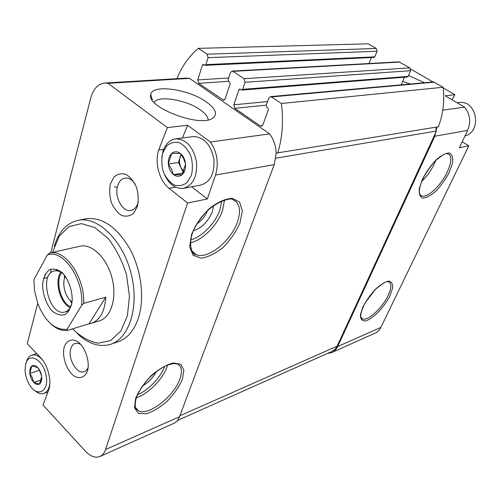 <?xml version="1.0" encoding="UTF-8"?>
<svg xmlns="http://www.w3.org/2000/svg" width="501" height="501" viewBox="0 0 501 501"><rect width="100%" height="100%" fill="white"/><g stroke="black" fill="none" stroke-linecap="round" stroke-linejoin="round"><path stroke-width="0.75" d="M29.853 373.377L31.782 366.099C30.192 367.527 29.546 369.951 29.853 373.377L32.365 377.754L33.648 382.307C31.626 379.971 30.373 377.071 29.878 373.608M39.541 383.966L33.786 382.451C35.872 384.549 37.794 385.056 39.541 383.966L41.652 376.595C41.946 380.065 41.282 382.495 39.654 383.885M37.794 367.565L40.312 371.742L41.627 376.364C41.126 372.838 39.855 369.907 37.794 367.565L31.895 366.012C33.617 364.872 35.54 365.342 37.656 367.421M168.355 163.896L171.599 153.556C169.181 155.999 168.098 159.443 168.355 163.896L171.555 169.257L173.421 174.511C170.59 172.081 168.906 168.643 168.38 164.196M182.013 174.774L173.615 174.667C176.571 176.765 179.371 176.797 182.013 174.774L185.552 164.228C185.783 168.762 184.662 172.231 182.182 174.624M180.373 153.475L183.591 158.585L185.527 163.927C184.988 159.381 183.272 155.899 180.373 153.475L171.768 153.4C174.367 151.296 177.172 151.271 180.178 153.325M452.008 99.768L454.883 94.689L443.241 87.925M432.97 81.964L410.638 68.994M462.179 141.796L468.786 145.816L380.866 327.397L337.643 346.573L434.824 136.222L436.885 127.223C435.77 128.319 435.613 129.59 436.421 131.03L275.838 158.197M331.981 352.472L375.011 333.184C377.56 332.05 379.514 330.121 380.866 327.397M454.883 94.689L445.214 95.797L464.602 107.145C470.113 114.247 471.122 122 467.633 130.41L459.329 147.739L468.786 145.816M424.472 82.728L408.497 75.507M464.602 107.145L442.778 110.139M100.094 456.424L173.603 423.477C176.246 422.305 178.218 420.057 179.502 416.732L274.241 164.641L276.126 153.456C275.945 145.985 273.784 139.46 269.644 133.88L210.42 142.002C217.227 152.298 218.937 163.307 215.543 175.031L207.314 198.978L187.549 202.999L105.548 449.541C104.34 453.067 102.429 455.403 99.824 456.549C95.215 458.215 90.399 456.411 85.358 451.138L43.005 405.04L48.992 389.152C51.772 380.034 47.626 364.709 40.431 357.463L27.267 343.68L37.694 303.349M88.264 367.089C87.368 369.519 85.99 371.053 84.13 371.704C76.885 374.679 67.522 358.403 70.779 348.715C71.643 345.84 73.146 344.049 75.282 343.354L78.081 343.279L81.043 344.607M197.068 223.772C201.822 220.478 205.278 216.15 207.452 210.802M269.644 133.88L189.51 78.363L108.059 83.329L105.072 83.022C98.215 83.667 93.468 88.583 90.838 97.77L50.758 252.798M45.24 274.141L44.151 278.368M210.42 142.002L187.574 125.281L167.372 127.592L108.059 83.329M206.644 102.141C216 109.068 217.916 114.478 212.386 118.38C199.223 127.655 145.628 106.769 150.757 94.395C152.398 83.786 189.353 89.303 206.644 102.141M189.51 78.363L185.821 78.143M167.372 127.592L158.635 150.006C154.477 162.919 159.387 180.88 169.131 188.351L187.549 202.999M64.184 347.124C66.47 340.599 71.674 338.307 77.442 341.45C85.164 346.836 90.117 361.196 87.537 370.828C85.076 377.353 79.734 379.332 74.054 376C66.527 370.433 61.823 356.643 64.184 347.124M110.395 183.961L113.977 177.053C117.516 173.972 121.53 173.102 126.014 174.429C130.385 177.135 133.905 181.506 136.573 187.537C138.382 194.075 138.652 200.375 137.387 206.425L133.604 213.282C129.953 216.181 125.914 216.877 121.492 215.367C117.24 212.556 113.84 208.222 111.297 202.354C109.544 196.035 109.243 189.904 110.395 183.961M111.178 344.093L117.472 341.983C126.997 338.889 133.967 330.923 138.389 318.097C144.758 298.696 141.464 270.553 130.128 249.348C117.171 227.241 102.542 217.033 86.253 218.718L84.938 218.981M228.638 77.974L197.732 79.928L202.417 65.086L203.206 64.372L205.078 65.337L374.028 57.427L374.786 56.845L377.078 51.234L376.307 48.465L368.279 43.806L198.321 48.359C189.121 56.062 181.988 66.17 176.941 78.682M177.429 420.477L331.925 351.439L335.307 348.978L337.129 346.16L436.421 131.03M277.754 152.943C282.426 137.412 283.635 120.923 281.38 103.482L443.16 87.262C444.7 101.102 443.109 114.278 438.381 126.784L277.228 152.943L276.126 153.456M437.335 126.953L436.885 127.223M281.38 103.482L271.504 96.925L270.459 96.624L268.78 98.077L266.225 105.21L266.72 107.02L267.878 107.796L268.379 109.606L262.881 124.843L261.334 126.221L260.219 125.908L234.794 108.316L233.829 104.815L238.952 89.748L239.76 89.034L241.833 90.067L242.641 89.347L245.058 82.283L244.075 78.72L232.984 71.361L232.088 71.086L230.441 72.551L228.112 79.578L228.594 81.325L229.683 82.064L230.166 83.817L225.143 98.829L223.621 100.219L198.672 83.335L197.732 79.928M443.16 87.262L433.321 81.932M401.226 84.826L404.501 77.204M241.833 90.067L407.344 76.979L408.108 76.396L410.563 70.716L409.768 67.886L398.946 61.867L232.088 71.086M368.987 63.521L371.423 57.546M205.078 65.337L205.867 64.616L208.078 57.659L207.126 54.202L198.321 48.359M327.385 353.474L331.712 352.591C334.305 351.445 336.284 349.441 337.643 346.573M52.542 252.398L59.25 236.04L69.038 226.627L81.381 223.603L94.933 227.598L108.078 238.42C116.107 248.74 122.275 260.965 126.578 275.093L129.446 296.304L127.392 315.799L120.779 331.136L110.583 340.567L98.146 343.21C89.234 341.582 80.705 336.791 72.551 328.85M50.883 272.845L50.789 269.162M79.484 246.335L80.241 246.166C92.153 243.592 107.114 258.234 112.086 278.187C117.215 298.101 110.953 317.809 99.167 320.884M71.843 303.5L70.24 300.381M64.479 278.475L64.335 274.968M54.271 246.292C58.855 231.418 66.977 222.726 78.644 220.227C98.183 216.47 122.87 240.493 131.124 273.577C139.616 306.599 129.22 338.995 110.107 344.456C99.041 347.406 88.076 343.749 77.21 333.472M193.386 230.873C201.916 227.905 208.253 221.467 212.405 211.566L213.57 205.66M142.453 386.046C148.434 382.501 153.055 377.679 156.318 371.573M138.314 201.803C136.998 206.794 134.506 209.681 130.849 210.458C122.482 212.386 114.115 196.724 117.629 185.959C119.063 181.356 121.561 178.732 125.131 178.099C128.713 177.761 131.97 179.608 134.888 183.654M154.07 102.342L154.289 102.054C159.28 95.084 187.361 100.181 200.701 110.151C205.516 113.627 207.996 116.871 208.147 119.871M410.382 83.999L402.691 81.412M163.702 149.311L158.635 150.006M187.574 125.281L182.458 137.988M191.676 186.785L207.314 198.978M162.693 153.131L166.645 145.916C170.497 142.641 174.83 141.601 179.64 142.81C184.305 145.434 188.025 149.799 190.806 155.892C192.66 162.543 192.854 169 191.401 175.25L187.224 182.414C183.253 185.514 178.895 186.366 174.16 184.963C169.626 182.226 166.038 177.899 163.389 171.968C161.598 165.543 161.366 159.262 162.693 153.131M182.978 173.07L173.615 174.667M161.767 157.433L162.938 151.452C165.449 143.925 169.776 139.716 175.914 138.827C186.347 139.316 193.186 146.887 196.448 161.56C197.488 176.458 193.079 185.389 183.216 188.357C175.488 188.94 169.294 184.474 164.647 174.962M192.716 136.673L193.492 136.573C203.894 137.024 210.689 144.438 213.871 158.811C214.848 173.421 210.407 182.195 200.557 185.138L183.942 188.219M183.761 171.342L180.999 167.716L183.297 172.388M180.999 167.716C179.396 164.222 179.095 160.727 180.103 157.226L178.425 162.474L180.999 167.716M181.018 154.358L180.103 157.226L181.287 154.734M178.425 162.474L168.305 164.046M458.359 102.611L459.048 102.523C476.795 99.737 482.394 131.444 464.984 135.94M25.639 364.221C28.532 351.777 43.067 359.242 46.067 375.205C49.411 391.168 37.769 397.982 29.872 385.35C26.897 380.61 25.288 375.443 25.056 369.844L25.639 364.221M41.32 379.783L33.786 382.451M26.252 362.229C27.305 358.378 29.196 356.011 31.92 355.115C35.264 354.251 38.727 355.766 42.297 359.655M49.837 383.259C49.179 388.757 47.188 392.145 43.85 393.423C41.082 394.274 38.164 393.398 35.101 390.805M39.347 369.863L41.157 374.735L40.136 371.36M39.228 370.308L29.822 373.483M47.319 254.99C62.744 248.477 84.112 278.951 81.65 305.316L67.078 329.307C55.123 330.347 45.397 321.886 37.901 303.913L34.456 290.317L33.924 279.583L47.319 254.99L49.705 253.036C65.13 248.778 85.032 277.535 83.686 303.431L81.65 305.316M62.374 272.863C68.737 279.639 72.632 290.918 72.15 301.233C71.023 307.576 68.612 312.042 64.917 314.634C60.759 315.736 56.494 314.503 52.135 310.933C46.017 304.138 42.322 293.317 42.679 283.297C43.675 277.053 45.948 272.531 49.505 269.726C53.594 268.367 57.884 269.406 62.374 272.863M67.078 329.307L67.234 330.478C61.786 331.048 56.369 328.881 50.996 323.978M49.286 253.124L71.248 248.189M56.676 269.25L56.519 270.459M83.686 303.431L105.774 297.149L89.09 323.771L91.088 323.364C99.918 320.339 104.809 311.603 105.774 297.149M67.234 330.478L89.09 323.771M43.487 278.531L47.82 277.454M71.681 304.339C70.272 308.56 68.004 311.115 64.879 311.998C49.361 316.908 38.383 273.552 54.484 270.953C57.534 270.358 60.627 271.479 63.784 274.323M70.153 307.758C60.007 303.13 54.233 281.161 60.771 272.112M70.691 306.794C60.74 302.88 54.985 281.017 61.711 272.682M72.081 301.884C65.255 297.65 61.485 283.322 65.337 276.258M389.91 295.891L392.596 288.131C392.903 283.929 391.6 281.581 388.688 281.08C384.95 281.913 380.528 284.643 375.437 289.271C370.408 294.726 366.262 300.544 363.006 306.725L360.457 314.597C360.363 318.674 361.86 320.815 364.935 321.016C372.168 319.657 384.004 307.689 389.91 295.891M449.103 172.632L452.453 163.32C453.198 157.934 452.221 154.49 449.535 152.993C445.921 152.993 441.462 155.272 436.158 159.832C430.829 165.499 426.301 171.893 422.575 179.014L419.343 188.533C418.842 193.818 420.032 197.025 422.925 198.152C426.62 197.832 431.01 195.434 436.083 190.95C441.137 185.533 445.477 179.427 449.103 172.632M467.633 130.41L434.824 136.222M274.241 164.641L215.543 175.031M179.502 416.732L105.548 449.541M182.314 379.501L183.886 370.107L180.698 364.171L173.202 362.974C166.395 364.778 159.149 368.924 151.465 375.418C144.288 382.845 139.021 390.473 135.652 398.289L134.481 407.808L138.326 413.306L146.242 413.826C153.037 411.64 160.044 407.419 167.253 401.151C173.947 394.137 178.97 386.916 182.314 379.501M239.979 222.939L242.315 210.934L239.61 202.116L232.188 198.34C225.2 198.765 217.572 202.197 209.299 208.635C201.465 216.482 195.547 225.137 191.545 234.587L189.647 246.912L193.123 255.285L201.07 258.19C208.084 257.207 215.449 253.587 223.17 247.331C230.435 239.941 236.034 231.813 239.979 222.939M337.129 346.16L179.853 415.799M434.361 82.151L271.504 96.925M262.43 125.626L260.219 125.908M266.244 105.16L234.794 108.316M267.528 101.578L233.829 104.815M240.868 89.598L238.952 89.748M408.108 76.396L242.641 89.347M410.563 70.716L245.058 82.283M409.768 67.886L244.075 78.72M399.767 62.08L232.984 71.361M224.592 99.755L222.663 99.931M228.581 81.319L198.672 83.335M204.358 64.998L202.417 65.086M374.786 56.845L205.867 64.616M377.078 51.234L208.078 57.659M376.307 48.465L207.126 54.202M190.624 239.91C201.928 237.029 215.399 223.152 219.908 209.919L221.768 201.001M190.28 242.822C202.473 240.33 217.553 225.162 222.507 210.639L224.529 200.037M237.355 222.212C241.244 210.714 239.847 203.231 233.165 199.774C231.712 196.586 210.188 202.68 198.672 221.273C185.545 239.253 191.47 256.086 196.098 254.621C207.52 259.956 230.867 241.25 237.355 222.212M191.501 250.544L196.098 254.621L191.808 251.051M137.424 394.713C148.309 390.436 160.915 377.209 164.647 366.281M136.197 397.819C148.114 394.055 162.9 379.088 167.058 366.782L167.641 364.966M179.909 378.919C182.602 371.16 181.694 366.131 177.191 363.845L173.045 363.582L166.752 365.317C161.422 367.834 155.692 371.917 149.567 377.572C143.806 383.929 139.466 390.36 136.541 396.855C134.976 403.055 134.807 407.088 136.053 408.966L138.796 410.945C148.891 416.08 174.254 395.953 179.909 378.919M135.383 407.563L138.796 410.945L135.364 407.501M424.203 176.039L431.649 164.929M421.648 181.494C426.796 176.565 431.017 170.684 434.304 163.858L435.764 160.426M447.23 172.075C451.708 162.155 452.002 156.036 448.107 153.713C446.341 154.69 448.276 150.081 435.394 160.79C429.607 167.321 425.111 174.01 421.911 180.855C420.139 185.796 419.287 189.528 419.35 192.058C419.894 194.72 420.621 195.997 421.529 195.891C427.153 198.528 440.955 185.627 447.23 172.075M420.176 194.952L421.529 195.891L420.22 195.021M365.229 302.71L375.105 289.753M388.15 295.415C391.55 287.981 391.744 283.409 388.732 281.712C387.329 282.896 389.553 277.873 376.007 288.864C371.711 293.285 367.809 298.458 364.302 304.383C361.647 310.357 360.463 314.496 360.751 316.789L362.355 318.88C367.615 321.542 382.382 307.977 388.15 295.415M361.102 317.922L362.355 318.88L361.089 317.897M175.619 187.167L169.131 188.351M186.547 78.1L105.072 83.022M433.415 81.926L270.459 96.624M78.644 220.227L86.253 218.718M114.322 186.604L117.228 187.681M130.849 210.458L131.237 210.382M152.392 100.269L150.757 94.395M154.289 102.054L154.17 102.448M175.914 138.827L193.492 136.573M457.131 102.768L459.048 102.523M44.088 393.335L47.939 391.945M31.92 355.115L36.723 353.581M91.758 323.158L99.837 320.678M49.705 253.036L80.241 246.166M64.879 311.998L69.157 310.764M54.484 270.953L58.429 269.995"/></g></svg>
